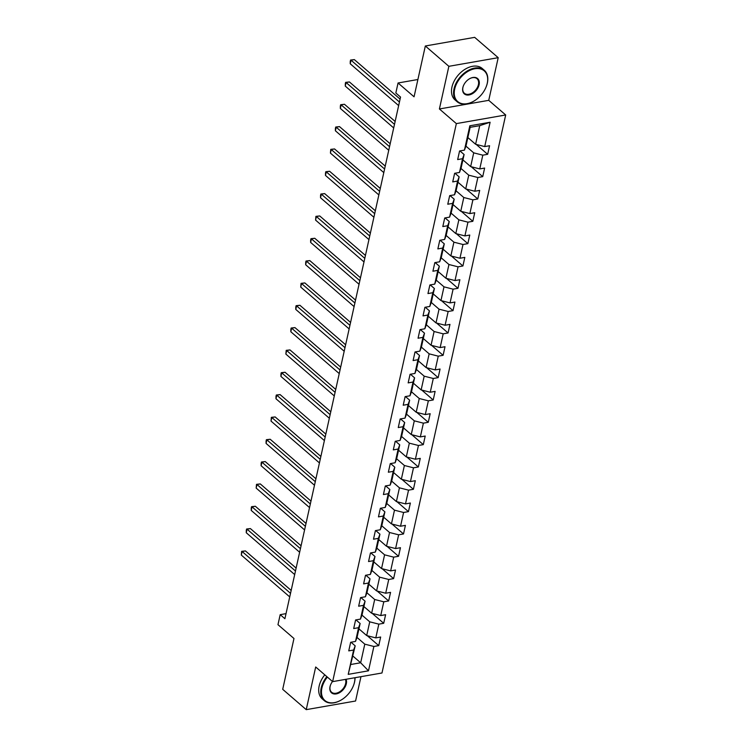 <?xml version="1.0" encoding="UTF-8"?>
<svg xmlns="http://www.w3.org/2000/svg" width="747" height="747" viewBox="0 0 747 747"><rect width="100%" height="100%" fill="white"/><g stroke="black" fill="none" stroke-linecap="round" stroke-linejoin="round"><path stroke-width="1.12" d="M498.202 57.678L474.662 37.35L425.332 45.987L448.863 66.315L439.404 108.969L456.352 123.61L505.691 114.973L488.743 100.341L498.202 57.678L448.863 66.315M456.352 123.61L332.639 681.628L381.978 672.991L505.691 114.973M332.639 681.628L315.692 666.987L306.233 709.65L355.572 701.013L360.969 676.67M306.233 709.65L282.702 689.322L293.973 638.498L277.968 624.679L280.19 614.66L284.896 618.721L400.541 97.063L395.835 93.001L398.058 82.982L414.062 96.802L425.332 45.987M467.865 137.569L475.606 144.264L479.733 125.655L470.134 127.326L466.007 145.945L464.438 150.128L459.573 150.978L457.668 159.569L462.533 158.719L459.489 172.454L454.624 173.313L452.719 181.904L457.584 181.045L454.54 194.79L449.675 195.639L447.77 204.23L452.635 203.38L449.591 217.125L444.717 217.975L442.812 226.565L447.686 225.715L444.633 239.451L439.768 240.31L437.863 248.9L442.728 248.041L439.684 261.786L434.819 262.636L432.915 271.226L437.779 270.377L434.735 284.121L429.87 284.971L427.966 293.562L432.83 292.712L429.786 306.447L424.912 307.306L423.017 315.897L427.882 315.038L424.838 328.783L419.963 329.632L418.059 338.223L422.933 337.373L419.879 351.118L415.015 351.968L413.11 360.558L417.975 359.709L414.93 373.444L410.066 374.303L408.161 382.894L413.026 382.034L409.982 395.779L405.117 396.629L403.212 405.219L408.077 404.37L405.033 418.115L400.159 418.964L398.254 427.555L403.128 426.705L400.075 440.441L395.21 441.3L393.305 449.89L398.17 449.031L395.126 462.776L390.261 463.626L388.356 472.216L393.221 471.366L390.177 485.111L385.312 485.961L383.407 494.551L388.272 493.702L385.228 507.437L380.363 508.296L378.458 516.877L383.323 516.028L380.279 529.772L375.405 530.622L373.5 539.213L378.374 538.363L375.321 552.108L370.456 552.957L368.551 561.548L373.416 560.698L370.372 574.434L365.507 575.293L363.602 583.874L368.467 583.024L365.423 596.769L360.558 597.619L358.653 606.209L363.518 605.359L360.474 619.104L355.6 619.954L353.695 628.544L358.569 627.695L355.516 641.43L350.651 642.289L348.746 650.87L353.62 650.021L348.223 674.364L368.486 670.815L360.661 662.766L364.788 644.157L357.019 637.443M464.438 150.128L469.835 125.795L490.107 122.247L484.71 146.58L489.574 145.73L487.67 154.321L476.203 144.414M368.486 670.815L373.883 646.472L378.748 645.623L380.653 637.032L375.788 637.891L378.832 624.147L383.706 623.297L385.611 614.706L380.737 615.556L383.79 601.811L388.655 600.962L390.56 592.371L385.695 593.221L388.739 579.476L393.604 578.626L395.508 570.036L390.644 570.895L393.688 557.15L398.553 556.3L400.457 547.71L395.593 548.559L398.637 534.815L403.511 533.965L405.406 525.374L400.541 526.224L403.595 512.479L408.46 511.63L410.364 503.039L405.49 503.898L408.544 490.153L413.408 489.304L415.313 480.713L410.448 481.563L413.493 467.818L418.357 466.968L420.262 458.378L415.397 459.228L418.441 445.483L423.306 444.633L425.211 436.043L420.346 436.902L423.39 423.157L428.264 422.307L430.169 413.717L425.295 414.566L428.348 400.822L433.213 399.972L435.118 391.381L430.253 392.231L433.297 378.486L438.162 377.637L440.067 369.046L435.202 369.905L438.246 356.16L443.111 355.311L445.016 346.72L440.151 347.57L443.195 333.825L448.069 332.975L449.965 324.385L445.1 325.234L448.153 311.49L453.018 310.64L454.923 302.049L450.049 302.908L453.102 289.164L457.967 288.314L459.872 279.723L455.007 280.573L458.051 266.828L462.916 265.979L464.821 257.388L459.956 258.238L463 244.502L467.865 243.643L469.77 235.053L464.905 235.912L467.949 222.167L472.823 221.317L474.728 212.727L469.854 213.577L472.907 199.832L477.772 198.982L479.677 190.392L474.812 191.241L477.856 177.506L482.721 176.647L484.626 168.056L479.761 168.915L482.805 155.171L487.67 154.321M459.489 172.454L461.058 168.271L464.102 154.526L459.919 150.913M465.932 146.141L473.71 152.846L470.657 166.59L462.916 159.905M464.102 154.526L462.533 158.719M482.805 155.171L473.71 152.846M479.761 168.915L470.657 166.59M454.54 194.79L456.109 190.606L459.153 176.862L454.97 173.248M460.983 168.467L468.752 175.181L465.708 188.926L457.967 182.231M459.153 176.862L457.584 181.045M477.856 177.506L468.752 175.181M474.812 191.241L465.708 188.926M449.591 217.125L451.16 212.942L454.204 199.197L450.021 195.583M456.034 190.802L463.803 197.516L460.759 211.261L453.009 204.566M454.204 199.197L452.635 203.38M472.907 199.832L463.803 197.516M469.854 213.577L460.759 211.261M444.633 239.451L446.202 235.268L449.255 221.523L445.072 217.909M451.085 213.138L458.854 219.842L455.81 233.587L448.06 226.901M449.255 221.523L447.686 225.715M467.949 222.167L458.854 219.842M464.905 235.912L455.81 233.587M439.684 261.786L441.253 257.603L444.297 243.858L440.123 240.245M446.127 235.464L453.905 242.177L450.852 255.922L443.111 249.227M444.297 243.858L442.728 248.041M463 244.502L453.905 242.177M459.956 258.238L450.852 255.922M434.735 284.121L436.304 279.929L439.348 266.193L435.165 262.58M441.178 257.799L448.947 264.513L445.903 278.257L438.162 271.563M439.348 266.193L437.779 270.377M458.051 266.828L448.947 264.513M455.007 280.573L445.903 278.257M429.786 306.447L431.355 302.264L434.399 288.519L430.216 284.906M436.229 280.134L443.998 286.839L440.954 300.583L433.204 293.898M434.399 288.519L432.83 292.712M453.102 289.164L443.998 286.839M450.049 302.908L440.954 300.583M424.838 328.783L426.406 324.6L429.45 310.855L425.267 307.241M431.28 302.46L439.049 309.174L436.005 322.919L428.255 316.224M429.45 310.855L427.882 315.038M448.153 311.49L439.049 309.174M445.1 325.234L436.005 322.919M419.879 351.118L421.448 346.925L424.501 333.19L420.318 329.576M426.332 324.796L434.1 331.509L431.056 345.254L423.306 338.559M424.501 333.19L422.933 337.373M443.195 333.825L434.1 331.509M440.151 347.57L431.056 345.254M414.93 373.444L416.499 369.261L419.543 355.516L415.36 351.902M421.373 347.131L429.151 353.835L426.098 367.58L418.357 360.894M419.543 355.516L417.975 359.709M438.246 356.16L429.151 353.835M435.202 369.905L426.098 367.58M409.982 395.779L411.55 391.596L414.594 377.851L410.411 374.238M416.424 369.457L424.193 376.171L421.149 389.915L413.408 383.22M414.594 377.851L413.026 382.034M433.297 378.486L424.193 376.171M430.253 392.231L421.149 389.915M405.033 418.115L406.601 413.922L409.645 400.187L405.462 396.573M411.476 391.792L419.244 398.506L416.2 412.251L408.45 405.556M409.645 400.187L408.077 404.37M428.348 400.822L419.244 398.506M425.295 414.566L416.2 412.251M400.075 440.441L401.643 436.257L404.697 422.513L400.513 418.899M406.527 414.127L414.296 420.832L411.252 434.577L403.501 427.891M404.697 422.513L403.128 426.705M423.39 423.157L414.296 420.832M420.346 436.902L411.252 434.577M395.126 462.776L396.694 458.593L399.738 444.848L395.565 441.234M401.578 436.453L409.347 443.167L406.293 456.912L398.553 450.217M399.738 444.848L398.17 449.031M418.441 445.483L409.347 443.167M415.397 459.228L406.293 456.912M390.177 485.111L391.745 480.919L394.789 467.183L390.606 463.57M396.62 458.789L404.388 465.502L401.344 479.247L393.604 472.552M394.789 467.183L393.221 471.366M413.493 467.818L404.388 465.502M410.448 481.563L401.344 479.247M385.228 507.437L386.797 503.254L389.841 489.509L385.657 485.895M391.671 481.124L399.44 487.828L396.396 501.573L388.645 494.887M389.841 489.509L388.272 493.702M408.544 490.153L399.44 487.828M405.49 503.898L396.396 501.573M380.279 529.772L381.848 525.589L384.892 511.844L380.709 508.231M386.722 503.45L394.491 510.164L391.447 523.908L383.697 517.213M384.892 511.844L383.323 516.028M403.595 512.479L394.491 510.164M400.541 526.224L391.447 523.908M375.321 552.108L376.89 547.915L379.943 534.18L375.76 530.566M381.773 525.785L389.542 532.499L386.498 546.244L378.748 539.549M379.943 534.18L378.374 538.363M398.637 534.815L389.542 532.499M395.593 548.559L386.498 546.244M370.372 574.434L371.941 570.25L374.985 556.506L370.801 552.892M376.815 548.121L384.593 554.825L381.54 568.57L373.799 561.884M374.985 556.506L373.416 560.698M393.688 557.15L384.593 554.825M390.644 570.895L381.54 568.57M365.423 596.769L366.992 592.586L370.036 578.841L365.853 575.227M371.866 570.447L379.635 577.16L376.591 590.905L368.85 584.21M370.036 578.841L368.467 583.024M388.739 579.476L379.635 577.16M385.695 593.221L376.591 590.905M360.474 619.104L362.043 614.912L365.087 601.176L360.904 597.563M366.917 592.782L374.686 599.496L371.642 613.24L363.892 606.545M365.087 601.176L363.518 605.359M383.79 601.811L374.686 599.496M380.737 615.556L371.642 613.24M355.516 641.43L357.085 637.247L360.138 623.502L355.955 619.889M361.968 615.117L369.737 621.821L366.693 635.566L358.943 628.881M360.138 623.502L358.569 627.695M378.832 624.147L369.737 621.821M375.788 637.891L366.693 635.566M348.223 674.364L355.189 645.838L351.006 642.224M352.911 656.081L360.661 662.766L351.062 664.447M355.189 645.838L353.62 650.021M373.883 646.472L364.788 644.157M417.9 79.509L398.058 82.982M286.026 613.632L280.19 614.66M490.107 122.247L479.733 125.655M470.134 127.326L469.835 125.795M484.71 146.58L475.606 144.264M378.748 645.623L367.281 635.716M383.706 623.297L372.239 613.39M388.655 600.962L377.188 591.054M393.604 578.626L382.137 568.719M398.553 556.3L387.086 546.393M403.511 533.965L392.044 524.058M408.46 511.63L396.993 501.723M413.408 489.304L401.942 479.397M418.357 466.968L406.891 457.061M423.306 444.633L411.84 434.726M428.264 422.307L416.798 412.4M433.213 399.972L421.747 390.065M438.162 377.637L426.696 367.729M443.111 355.311L431.645 345.403M448.069 332.975L436.603 323.068M453.018 310.64L441.552 300.742M457.967 288.314L446.501 278.407M462.916 265.979L451.449 256.072M467.865 243.643L456.398 233.746M472.823 221.317L461.357 211.41M477.772 198.982L466.305 189.075M482.721 176.647L471.254 166.749M439.404 108.969L488.743 100.341M291.171 590.419L245.436 550.922L242.103 551.501L290.527 593.333M241.309 555.086L241.645 551.342L242.103 551.501L241.309 555.086L289.733 596.909M241.645 551.342L245.436 550.922M327.391 677.09A20.29 13.465 130.8 0 0 321.91 688.024A20.29 13.465 130.8 0 0 341.099 700.07A20.29 13.465 130.8 0 0 353.34 685.895A20.29 13.465 130.8 0 0 354.452 682.328A20.29 13.465 130.8 0 0 354.89 677.734M355.03 677.706A20.785 13.791 -49.2 0 1 354.564 682.02A20.785 13.791 -49.2 0 1 353.424 685.671A20.785 13.791 -49.2 0 1 353.378 685.783M340.987 700.135A20.785 13.791 -49.2 0 1 340.884 700.191A20.785 13.791 -49.2 0 1 324.31 700.658A20.785 13.791 -49.2 0 1 321.229 687.847A20.785 13.791 -49.2 0 1 326.859 676.633M346.076 679.275A10.141 6.732 -49.2 0 1 346.309 683.757A10.141 6.732 -49.2 0 1 336.243 693.907A10.141 6.732 -49.2 0 1 330.043 686.605A10.141 6.732 -49.2 0 1 330.604 684.822A10.141 6.732 -49.2 0 1 332.499 681.507M330.65 684.7A9.646 6.396 130.8 0 0 330.165 686.288A9.646 6.396 130.8 0 0 331.593 692.236A9.646 6.396 130.8 0 0 339.558 691.853A9.646 6.396 130.8 0 0 345.628 683.58A9.646 6.396 130.8 0 0 345.431 679.387M324.31 700.658L322.237 698.875A20.785 13.791 -49.2 0 1 319.156 686.063A20.785 13.791 -49.2 0 1 324.786 674.84M454.699 89.061A20.29 13.465 130.8 0 0 473.878 101.106A20.29 13.465 130.8 0 0 486.12 86.941A20.29 13.465 130.8 0 0 487.231 83.375A20.29 13.465 130.8 0 0 474.84 68.752A20.29 13.465 130.8 0 0 454.699 89.061M473.775 101.172A20.785 13.791 -49.2 0 1 473.673 101.237A20.785 13.791 -49.2 0 1 457.099 101.704A20.785 13.791 -49.2 0 1 454.017 88.893A20.785 13.791 -49.2 0 1 467.099 71.068A20.785 13.791 -49.2 0 1 484.271 70.246A20.785 13.791 -49.2 0 1 487.352 83.057A20.785 13.791 -49.2 0 1 486.213 86.708A20.785 13.791 -49.2 0 1 486.166 86.829M462.832 87.642A10.141 6.732 -49.2 0 1 463.383 85.858A10.141 6.732 -49.2 0 1 469.508 78.771A10.141 6.732 -49.2 0 1 479.098 84.794A10.141 6.732 -49.2 0 1 469.032 94.953A10.141 6.732 -49.2 0 1 462.832 87.642M463.429 85.746A9.646 6.396 130.8 0 0 462.944 87.324A9.646 6.396 130.8 0 0 464.382 93.272A9.646 6.396 130.8 0 0 472.347 92.889A9.646 6.396 130.8 0 0 478.416 84.616A9.646 6.396 130.8 0 0 476.988 78.678A9.646 6.396 130.8 0 0 469.396 78.837M457.099 101.704L455.026 99.911A20.785 13.791 -49.2 0 1 451.944 87.1A20.785 13.791 -49.2 0 1 465.026 69.284A20.785 13.791 -49.2 0 1 482.198 68.453L484.271 70.246M296.12 568.093L250.394 528.587L247.061 529.175L295.476 570.997M246.267 532.751L246.277 530.445L246.594 529.016L247.061 529.175L246.267 532.751L294.682 574.574M246.594 529.016L250.394 528.587M301.069 545.758L255.343 506.261L252.01 506.839L300.425 548.662M251.216 510.416L251.225 508.109L251.543 506.681L252.01 506.839L251.216 510.416L299.631 552.248M251.543 506.681L255.343 506.261M306.018 523.423L260.292 483.925L256.959 484.504L305.374 526.336M256.165 488.09L256.501 484.345L256.959 484.504L256.165 488.09L304.58 529.912M256.501 484.345L260.292 483.925M310.976 501.097L265.241 461.59L261.908 462.178L310.332 504.001M261.114 465.755L261.133 463.448L261.45 462.019L261.908 462.178L261.114 465.755L309.538 507.577M261.45 462.019L265.241 461.59M315.925 478.762L270.199 439.264L266.866 439.843L315.281 481.666M266.072 443.419L266.081 441.113L266.399 439.684L266.866 439.843L266.072 443.419L314.487 485.251M266.399 439.684L270.199 439.264M320.874 456.426L275.148 416.929L271.815 417.508L320.23 459.34M271.021 421.093L271.348 417.349L271.815 417.508L271.021 421.093L319.436 462.916M271.348 417.349L275.148 416.929M325.823 434.1L280.097 394.593L276.763 395.182L325.178 437.004M275.97 398.758L275.988 396.452L276.306 395.023L276.763 395.182L275.97 398.758L324.385 440.581M276.306 395.023L280.097 394.593M330.781 411.765L285.046 372.267L281.712 372.846L330.137 414.669M280.919 376.423L280.937 374.116L281.255 372.688L281.712 372.846L280.919 376.423L329.343 418.255M281.255 372.688L285.046 372.267M335.73 389.43L289.995 349.932L286.661 350.511L335.086 392.343M285.868 354.097L286.204 350.352L286.661 350.511L285.868 354.097L334.292 395.919M286.204 350.352L289.995 349.932M340.679 367.104L294.953 327.597L291.619 328.185L340.034 370.008M290.826 331.761L290.835 329.455L291.153 328.026L291.619 328.185L290.826 331.761L339.241 373.584M291.153 328.026L294.953 327.597M345.628 344.769L299.902 305.271L296.568 305.85L344.983 347.672M295.775 309.426L295.784 307.12L296.101 305.691L296.568 305.85L295.775 309.426L344.19 351.258M296.101 305.691L299.902 305.271M350.576 322.433L304.851 282.936L301.517 283.515L349.932 325.347M300.724 287.1L301.06 283.356L301.517 283.515L300.724 287.1L349.138 328.923M301.06 283.356L304.851 282.936M355.535 300.107L309.8 260.6L306.466 261.189L354.89 303.011M305.672 264.765L305.691 262.458L306.009 261.03L306.466 261.189L305.672 264.765L354.097 306.587M306.009 261.03L309.8 260.6M360.484 277.772L314.758 238.274L311.415 238.853L359.839 280.676M310.631 242.43L310.64 240.123L310.957 238.695L311.415 238.853L310.631 242.43L359.046 284.262M310.957 238.695L314.758 238.274M365.432 255.437L319.707 215.939L316.373 216.518L364.788 258.35M315.579 220.104L315.906 216.359L316.373 216.518L315.579 220.104L363.994 261.926M315.906 216.359L319.707 215.939M370.381 233.111L324.656 193.604L321.322 194.192L369.737 236.015M320.528 197.768L320.538 195.462L320.855 194.033L321.322 194.192L320.528 197.768L368.943 239.591M320.855 194.033L324.656 193.604M375.33 210.775L329.604 171.278L326.271 171.857L374.686 213.679M325.477 175.433L325.496 173.127L325.813 171.698L326.271 171.857L325.477 175.433L373.892 217.265M325.813 171.698L329.604 171.278M380.288 188.44L334.553 148.942L331.22 149.521L379.644 191.353M330.426 153.107L330.762 149.363L331.22 149.521L330.426 153.107L378.85 194.93M330.762 149.363L334.553 148.942M385.237 166.114L339.512 126.607L336.178 127.195L384.593 169.018M335.384 130.772L335.394 128.465L335.711 127.037L336.178 127.195L335.384 130.772L383.799 172.594M335.711 127.037L339.512 126.607M390.186 143.779L344.46 104.281L341.127 104.86L389.542 146.683M340.333 108.436L340.343 106.13L340.66 104.701L341.127 104.86L340.333 108.436L388.748 150.268M340.66 104.701L344.46 104.281M395.135 121.444L349.409 81.946L346.076 82.525L394.491 124.357M345.282 86.11L345.301 83.804L345.618 82.375L346.076 82.525L345.282 86.11L393.697 127.933M345.618 82.375L349.409 81.946M400.093 99.118L354.358 59.611L351.025 60.199L399.449 102.022M350.231 63.775L350.25 61.469L350.567 60.04L351.025 60.199L350.231 63.775L398.655 105.598M350.567 60.04L354.358 59.611"/></g></svg>
